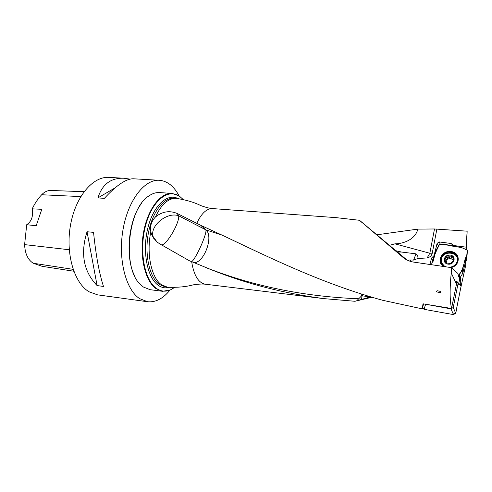 <?xml version="1.0" encoding="UTF-8"?>
<svg xmlns="http://www.w3.org/2000/svg" width="492" height="492" viewBox="0 0 492 492"><rect width="100%" height="100%" fill="white"/><g stroke="black" fill="none" stroke-linecap="round" stroke-linejoin="round"><path stroke-width="0.74" d="M434.504 228.971L417.849 229.112C415.457 239.1 404.153 243.737 394.953 243.841L429.83 253.239L434.504 228.971L467.142 231.178L465.924 249.456M460.783 287.709L465.727 265.176L465.986 260.662M466.545 249.721L467.142 231.178M336.663 217.698L359.511 220.293L402.954 257.334C406.048 259.893 409.645 261.486 413.754 262.119L451.361 267.63L451.256 272.998C449.663 288.533 449.756 300.36 451.539 308.484L423.009 303.804L422.277 308.871L382.678 300.286C322.715 283.902 268.7 257.218 224.942 236.461L200.748 225.324L177.237 213.497C169.519 210.281 162.255 211.449 155.435 216.997C151.358 221.32 149.82 226.277 150.823 231.855L151.622 234.549L157.053 242.027L159.697 243.835L189.174 260.649L213.565 270.625C248.042 284.216 284.88 293.558 324.087 298.638L354.904 301.276L372.001 297.248M376.564 234.85L417.849 229.112M436.902 228.891L432.247 253.202C431.613 255.692 429.91 257.273 427.136 257.949L417.819 258.491C418.243 256.75 417.634 255.2 415.992 253.835L401.57 252.052L395.507 250.649M389.184 245.403L394.953 243.841M436.312 291.83L440.758 292.746L436.312 291.83L437.081 290.698L440.223 291.356L437.081 290.698M440.223 291.356L440.758 292.746M460.623 276.799L460.002 279.991L459.879 278.829L458.39 276.19L457.929 273.521L451.361 267.63M458.378 283.398L456.724 281.172L456.484 284.099L451.539 308.484M465.961 247.132L453.79 245.533L453.772 246.283M417.819 258.491L413.612 260.083L409.75 259.96L407.782 260.366M433.772 258.897L432.806 256.799L431.552 258.066L429.94 264.487M432.806 256.799L434.061 255.532L434.418 256.32M452.388 246.105L452.425 244.512L451.059 243.491L439.27 241.953L437.117 243.3L434.061 255.532M452.425 244.512L453.79 245.533M170.318 289.948L162.618 291.307L156.025 288.638C145.232 281.246 139.304 256.639 143.43 233.054C147.459 209.438 160.423 192.427 172.095 193.405L179.125 195.884L183.018 199.346L179.395 196.185C167.932 188.085 151.887 200.914 145.478 225.963C138.916 250.914 144.47 280.329 156.444 288.398C160.884 291.448 165.509 291.965 170.318 289.948L174.414 287.574M172.095 193.405L159.494 192.581C155.847 192.354 152.188 193.553 148.535 196.179C127.828 208.965 122.151 267.642 140.023 284.093L143.369 287.014L150.097 289.683L162.618 291.307M134.568 275.778C124.839 256.935 128.461 219.832 141.641 203.227M179.057 195.834C173.94 186.197 167.378 181.013 159.359 180.275C144.537 179.119 127.963 200.281 122.975 229.862C117.871 259.395 125.854 289.886 139.71 298.675L147.606 301.731C155.589 302.518 163.006 298.693 169.857 290.249M84.04 191.702L50.928 190.472C47.626 190.367 44.544 191.794 41.679 194.746C38.044 198.608 34.883 203.301 32.195 208.842L41.802 209.309L36.18 225.748L26.703 224.715L24.606 244.616C25.018 253.651 27.896 259.862 33.259 263.251L42.078 266.313L73.8 271.233M26.703 224.715C31.58 221.443 33.407 216.148 32.195 208.842M130.048 179.125L123.966 178.245L108.892 177.378C93.006 176.173 75.54 196.523 70.516 225.041C65.362 253.509 74.151 283.066 89.046 291.774L97.527 294.843L147.606 301.731M123.966 178.245C110.928 177.704 102.238 184.26 97.896 197.901L104.359 198.362C116.536 185.146 126.223 178.621 133.418 178.787L159.359 180.275M153.529 238.153L153.43 237.298M103.48 286.424C99.23 273.392 95.922 255.373 93.548 232.365L87.041 231.744C80.19 253.589 83.548 271.535 97.109 285.588L103.48 286.424M87.041 231.744L97.109 285.588M153.246 237.728L153.08 236.627M114.944 187.95L97.896 197.901M422.277 308.871L422.536 307.666M354.904 301.276L370.704 296.861M359.511 220.293L406.847 259.911M451.256 272.998L456.484 284.099M460.629 276.787L460.752 285.588M465.727 265.176L465.733 260.354M458.606 283.54L459.879 278.829M415.992 253.835L413.612 260.083M360.538 221.185L360.925 221.591M361.491 222.101L362.161 222.581M200.748 225.324L205.865 229.869L222.421 235.274M177.237 213.497L178.682 215.797L205.865 229.869C213.94 236.055 204.235 262.956 193.996 262.728M356.78 300.753L361.417 296.024L361.835 294.13M191.616 261.719C195.773 259.173 207.28 233.38 205.865 229.869M161.936 244.985C167.52 243.725 179.629 222.581 178.682 215.797C167.188 211.449 149.402 225.976 153.184 236.781L155.404 240.471M370.408 296.774L362.432 295.907L362.573 294.357M444.934 260.12L445.955 262.894L450.617 263.558L453.827 260.262L450.617 263.558L445.955 262.894C444.67 261.849 444.19 260.532 444.516 258.958L447.708 255.68L452.363 256.32C453.655 257.359 454.141 258.669 453.827 260.262L452.363 256.32L451.158 256.258L451.717 257.956L450.537 258.202L453.255 260.237L453.427 261.055M448.058 264.142C454.491 265.102 456.687 255.908 450.254 255.084C443.876 254.161 441.638 263.263 448.058 264.142M449.091 267.297C453.218 266.947 455.924 265.003 457.216 261.467C460.18 252.193 443.181 249.696 441.398 259.032C440.82 262.722 442.388 265.329 446.103 266.855M454.602 265.852L457.357 261.904L457.24 258.005M441.675 262.863L444.873 266.676M444.516 258.958L446.939 257.07L446.859 256.32L447.708 255.68L451.158 256.258M446.638 263.245L446.281 262.568L447.062 259.37L450.537 258.202L449.577 257.716L448.987 255.963M453.612 260.803L453.255 260.237M453.476 259.321L453.808 260.329M452.634 257.937L451.717 257.956M446.921 256.744L447.492 258.681L445.297 260.336M449.51 257.525L447.425 258.152L446.841 256.437M445.401 258.195L445.986 259.881M446.281 262.568L446.385 263.146M445.604 261.953L445.924 262.869M458.193 275.415L459.184 275.01L462.738 269.087L465.321 258.109L466.576 256.762L467.394 250.668L466.92 249.887L460.776 247.242L448.427 245.582L447 244.579L440.278 244.223L439.374 244.678L435.906 250.36L433.224 261.092L431.982 262.421L431.632 264.733C433.36 257.949 435.93 251.283 439.338 244.739C444.866 244.659 450.518 245.287 456.293 246.615L462.062 247.796L467.302 250.213L466.742 255.545C463.624 261.756 463.833 270.065 458.193 275.415M459.214 274.96L459.879 278.029L462.714 273.349L462.64 269.321M462.738 269.087L462.812 273.122L465.61 261.178L465.321 258.109M466.576 256.762L466.717 259.899L467.394 250.668M466.717 259.899L465.61 261.178M443.71 266.504C435.74 262.187 441.89 249.893 451.115 251.553C460.623 252.378 460.617 265.803 450.986 267.574M465.942 257.47L466.158 260.569M424.934 304.124L451.016 308.865L453.237 307.469L457.997 283.896L457.972 283.146L456.662 281.934M425.605 304.376L424.012 309.314L453.464 314.591L451.016 308.865M453.237 307.469L455.666 313.207L461.158 285.84L456.613 308.496C456.601 312.18 454.916 314.099 451.57 314.253L427.124 309.874L422.696 308.355L423.311 303.853L422.573 307.303L423.649 303.915M459.657 283.859L461.127 285.096L461.158 285.84L457.997 283.896M455.666 313.207L453.464 314.591M424.012 309.314L422.573 307.303M191.671 261.738C193.879 275.44 198.43 282.937 205.336 284.222L324.05 298.65M397.136 251.996L401.57 252.052M336.651 217.685L212.655 208.59C206.745 208.417 201.468 213.288 196.825 223.208M150.823 231.855C146.173 253.688 151.407 277.986 161.542 284.776L167.612 287.267L165.521 287.002L159.433 284.511C149.709 277.691 144.457 255.354 148.209 234.044C151.874 212.692 163.559 197.28 174.119 198.184L176.222 198.325C168.289 198.128 161.364 204.352 155.435 216.997M409.75 259.96L412.136 261.818M169.137 287.433C165.312 288.435 161.647 287.709 158.153 285.249C147.391 277.832 142.194 251.836 147.612 229.014C152.907 206.117 166.991 192.87 177.815 198.467M33.259 263.251L73.124 269.352M41.679 194.746L80.768 196.591M24.606 244.616L69.249 249.758M451.01 245.92L451.059 243.491M439.27 241.953L440.266 244.223M438.421 246.228L437.117 243.3M433.089 261.381L431.552 258.066M402.954 257.334L405.66 259.253M208.522 268.669L215.656 271.258C260.182 287.605 307.974 296.781 359.037 298.785M154.156 239.014L151.659 234.579M362.432 295.907L361.417 296.024M362.069 296.166L361.392 299.499M432.247 253.202L429.83 253.239L427.136 257.949M449.214 256.639L447.043 257.371M453.409 259.327L453.772 260.44M449.018 256.037L449.577 257.716M451.109 256.326L451.668 258.005M445.481 258.22L446.059 259.887M445.66 261.922L446.01 262.937M458.501 276.387L458.286 275.422M444.19 266.578C436.226 262.568 442.074 250.41 451.109 252.039C460.42 252.851 460.18 266.049 450.709 267.531M443.021 265.643C441.435 264.142 440.678 262.347 440.758 260.237C441.779 255.022 445.248 252.476 451.152 252.605C456.89 254.1 458.925 257.494 457.271 262.789C455.949 265.256 453.741 266.836 450.654 267.525M453.999 253.97C457.462 255.957 458.679 258.81 457.64 262.525M441.877 264.364L441.004 260.711L441.822 257.783M457.388 258.681L457.529 262.175M443.858 266.283L442.173 264.007M176.222 198.325C186.111 199.924 194.322 202.347 200.853 205.613C205.945 207.433 209.77 208.417 212.323 208.565L212.655 208.59M205.336 284.222L205.004 284.185C202.47 283.835 198.528 284.056 193.184 284.862C186.154 286.799 177.63 287.599 167.612 287.267M215.631 271.246L207.612 268.306M213.534 270.625L215.656 271.258M457.357 261.904L457.216 261.467M446.939 257.07L447.492 258.681M445.801 261.738L446.275 263.097M445.457 262.101L445.623 262.58M466.527 260.317L466.385 257.187M459.848 278.078L459.184 275.016M465.776 260.84L465.487 257.771M444.393 266.609C441.841 265.059 440.629 262.931 440.758 260.237L441.957 264.438M455.869 264.647L455.604 265.016M457.972 283.146L461.127 285.096"/></g></svg>
